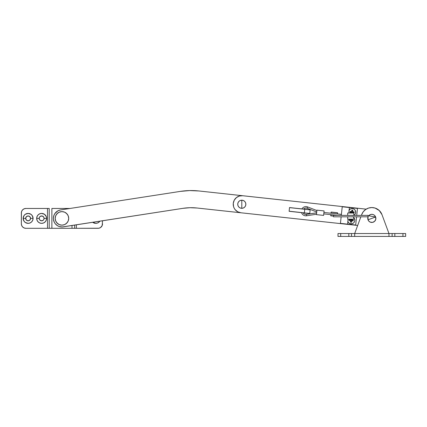 <?xml version="1.0" encoding="UTF-8"?>
<svg xmlns="http://www.w3.org/2000/svg" width="427" height="427" viewBox="0 0 427 427"><rect width="100%" height="100%" fill="white"/><g stroke="black" fill="none" stroke-linecap="round" stroke-linejoin="round"><path stroke-width="0.64" d="M180.317 191.392L60.629 209.919L180.317 191.392A71.261 71.261 0 0 1 198.913 190.97L292.041 201.096L198.913 190.97L189.599 190.575L180.317 191.392L60.629 209.919L57.976 210.789L54.864 213.553A8.567 8.567 0 0 0 53.423 217.46A8.567 8.567 0 0 1 60.629 209.919A8.567 8.567 0 0 0 56.786 211.541M56.796 211.536L55.745 212.465A8.567 8.567 0 0 0 55.74 212.475M55.745 212.465L54.17 214.77L53.423 217.46L53.434 219.419L54.282 222.221L55.35 223.865L57.581 225.76L59.369 226.561L62.278 226.95L182.937 208.333L189.988 207.709L197.06 208.013L279.52 216.975L197.06 208.013A54.122 54.122 0 0 0 182.937 208.333L189.988 207.709L197.06 208.013A54.122 54.122 0 0 0 182.937 208.333L63.255 226.854L182.937 208.333M198.913 190.97L194.264 190.623M53.685 216.083L53.375 218.437A8.567 8.567 0 0 0 53.375 218.437M53.61 220.385L53.893 221.325A8.567 8.567 0 0 1 53.887 221.303M57.581 225.76L59.369 226.561M61.296 226.929L63.255 226.854A8.567 8.567 0 0 1 53.423 217.46A8.567 8.567 0 0 0 53.418 217.476M54.282 222.221A8.567 8.567 0 0 0 56.775 225.221M59.364 226.556A8.567 8.567 0 0 0 63.255 226.854M189.599 190.575A71.261 71.261 0 0 0 184.944 190.832M366.174 209.15L242.723 195.731L366.174 209.15L242.723 195.731L239.387 196.03L236.425 197.573L234.279 200.14L233.275 203.327A8.567 8.567 0 0 0 234.199 208.221L235.117 209.625A8.567 8.567 0 0 0 240.871 212.774A8.567 8.567 0 0 1 233.275 203.327L233.569 206.657L234.199 208.216M235.117 209.625L237.679 211.771L240.871 212.774L357.666 225.467M331.01 213.222L331.138 212.059L337.592 212.758L331.138 212.059L331.01 213.222L331.138 212.059L337.592 212.758L337.469 213.927M332.75 216.046L330.728 215.822L332.75 216.046L330.728 215.822L330.856 214.658L330.728 215.822L332.75 216.046L330.728 215.822L330.856 214.658M303.533 209.059L310.151 209.78L309.74 213.543L310.151 209.78L303.533 209.059L310.151 209.78L309.74 213.543L303.127 212.822M301.531 212.651L289.116 211.301L301.531 212.651L289.116 211.301L289.517 207.623L301.942 208.883M241.041 195.715L239.387 196.03M235.229 198.747A8.567 8.567 0 0 0 233.275 203.327A8.567 8.567 0 0 1 242.723 195.731A8.567 8.567 0 0 0 236.425 197.573M289.517 207.623L304.761 209.283L304.371 212.87L304.761 209.283L289.527 207.538L289.127 211.21L304.371 212.87L289.127 211.21M348.822 236.425L405.65 236.425L405.65 233.537L402.944 233.537L402.944 236.425L394.826 236.425L394.826 233.537L402.944 233.537L388.965 233.537L381.978 214.632A10.824 10.824 0 0 0 361.669 214.632L361.397 215.373L361.669 214.632A10.824 10.824 0 0 1 381.978 214.632L388.965 233.537L392.119 233.537L392.119 236.425L388.97 236.425L388.965 233.537L348.822 233.537L348.822 236.425L340.703 236.425L351.528 236.425L351.528 233.537L354.688 233.537L360.863 216.815L354.688 233.537L354.688 236.419L351.528 236.425L351.528 233.537L340.703 233.537L348.822 233.537L348.822 236.425M337.997 236.425L340.703 236.425L340.703 233.537L337.997 233.537L337.997 236.425L340.703 236.425L340.703 233.537L337.997 233.537L337.997 236.425M361.669 214.632L363.26 211.765L365.635 209.502L368.581 208.056L371.826 207.559L375.066 208.056L378.012 209.502L375.066 208.056L379.283 210.543L381.978 214.632M354.688 236.419L388.97 236.425L388.965 233.537L354.688 233.537L354.677 236.425M365.635 209.502L368.581 208.056M394.826 236.425L394.826 233.537L392.119 233.537L392.119 236.425L394.826 236.425M405.65 236.425L405.65 233.537L402.944 233.537L402.944 236.425L405.65 236.425M31.625 221.891A4.959 4.959 0 0 0 33.076 218.389A4.959 4.959 0 0 1 28.113 223.348A4.959 4.959 0 0 1 23.154 218.384A4.959 4.959 0 0 0 24.606 221.891M24.606 221.896A4.959 4.959 0 0 0 31.619 221.896L32.698 220.284L33.076 218.384L32.238 215.63L30.872 214.258L28.113 213.425L25.358 214.258L23.992 215.63L23.154 218.384L25.679 218.384A2.434 2.434 0 0 0 28.113 220.823A2.434 2.434 0 0 0 30.552 218.384L33.076 218.384L30.552 218.384L29.837 220.108L28.113 220.823L26.394 220.108L25.679 218.384L26.394 216.665L28.113 215.95L29.837 216.665L30.552 218.384A2.434 2.434 0 0 0 28.113 215.95A2.434 2.434 0 0 0 25.679 218.384L23.154 218.384L23.992 221.143L25.358 222.51L28.113 223.348L30.013 222.969L31.625 221.896M37.523 215.63A4.959 4.959 0 0 0 44.403 222.51A4.959 4.959 0 0 0 46.607 218.389A4.959 4.959 0 0 1 41.643 223.348A4.959 4.959 0 0 1 36.685 218.384L39.209 218.384A2.434 2.434 0 0 0 41.643 220.823A2.434 2.434 0 0 0 44.082 218.384L46.607 218.384L46.228 216.489L44.403 214.258L41.643 213.425L39.748 213.804L38.136 214.877L37.064 216.489L36.685 218.384L37.064 220.284L38.136 221.896L39.748 222.969L41.643 223.348L43.543 222.969L45.155 221.896L46.228 220.284L46.607 218.384L44.082 218.384L43.671 219.74L42.999 220.412L41.168 220.775L39.62 219.74L39.209 218.384L39.396 217.455L40.293 216.361L42.124 215.998L43.671 217.033L44.082 218.384A2.434 2.434 0 0 0 41.643 215.95A2.434 2.434 0 0 0 39.209 218.384L36.685 218.384A4.959 4.959 0 0 1 41.643 213.425A4.959 4.959 0 0 1 46.607 218.384A4.959 4.959 0 0 0 44.403 214.263M99.277 221.891A4.959 4.959 0 0 0 99.859 221.186A4.959 4.959 0 0 1 92.712 222.296A4.959 4.959 0 0 0 99.277 221.896L99.891 221.143M24.985 208.547A4.51 4.51 0 0 0 23.352 209.225L22.668 209.785L24.136 208.808L25.86 208.461L47.509 208.461L47.509 228.306L25.86 228.306L24.136 227.965L22.668 226.988L23.357 227.548A4.51 4.51 0 0 0 24.985 228.221M21.435 212.091A4.51 4.51 0 0 0 21.435 212.096L21.35 223.796L21.35 212.972L21.692 211.248L22.668 209.785M22.668 226.988L21.692 225.525L21.35 223.796L21.35 212.972A4.51 4.51 0 0 1 25.86 208.461L49.217 208.461L49.217 228.306L47.509 228.306L47.509 208.461L25.86 208.461M47.509 208.461L49.217 208.461L49.217 228.306L51.87 228.306L51.87 208.461L70.023 208.461L51.87 208.461L51.87 228.306L72.014 228.306L47.509 228.306M72.014 225.499L72.014 228.306L74.666 228.306L74.666 225.088L74.666 228.306L76.374 228.306L72.014 228.306L72.014 225.499M76.374 224.821L76.374 228.306L76.374 224.821M102.533 220.775L102.192 225.525L100.526 227.548L98.904 228.221L76.374 228.306L98.023 228.306A4.51 4.51 0 0 0 100.532 227.548L101.21 226.988A4.51 4.51 0 0 0 102.192 225.525M92.712 222.296L95.765 223.348L97.666 222.969L99.277 221.896M102.448 224.682A4.51 4.51 0 0 0 102.448 224.677L102.533 223.796A4.51 4.51 0 0 1 98.023 228.306M44.403 214.258A4.959 4.959 0 0 0 38.889 214.258M30.872 214.258A4.959 4.959 0 0 0 23.154 218.384A4.959 4.959 0 0 1 28.113 213.425A4.959 4.959 0 0 1 33.076 218.384A4.959 4.959 0 0 0 30.872 214.263M25.86 228.306A4.51 4.51 0 0 1 21.35 223.796A4.51 4.51 0 0 0 21.435 224.682M21.692 225.525A4.51 4.51 0 0 0 22.674 226.988M22.674 209.78A4.51 4.51 0 0 0 21.692 211.248M241.794 208.312A4.056 4.056 0 0 0 245.856 204.255A4.056 4.056 0 0 0 241.794 200.194A4.056 4.056 0 0 1 245.856 204.255A4.056 4.056 0 0 1 241.794 208.312A4.056 4.056 0 0 0 245.856 204.255A4.056 4.056 0 0 0 241.794 200.194L241.794 208.312A4.056 4.056 0 0 1 237.738 204.255A4.056 4.056 0 0 1 241.794 200.194A4.056 4.056 0 0 0 237.738 204.255A4.056 4.056 0 0 0 241.794 208.312L243.347 208.002L244.666 207.122L245.546 205.809L245.856 204.255L245.546 202.702L244.666 201.384L243.347 200.503L241.794 200.194L240.241 200.503L238.923 201.384L238.042 202.702L237.738 204.255L238.042 205.809L238.923 207.122L240.241 208.002L241.794 208.312M367.039 216.815L368.063 216.815L368.015 219.788L375.632 216.985A4.056 4.056 0 0 0 368.693 215.806A4.056 4.056 0 0 1 375.632 216.985L368.015 219.788A4.056 4.056 0 0 1 368.079 216.815A4.056 4.056 0 0 0 373.225 222.195A4.056 4.056 0 0 0 375.632 216.985L368.693 215.806M368.138 216.681L367.77 218.224L368.015 219.788A4.056 4.056 0 0 0 373.225 222.195A4.056 4.056 0 0 0 375.632 216.985A4.056 4.056 0 0 1 373.225 222.195A4.056 4.056 0 0 1 368.015 219.788L368.843 221.138L370.118 222.072L372.456 222.398L374.575 221.367L375.771 219.339L375.632 216.985L374.805 215.635L373.529 214.701L371.986 214.327L370.422 214.573L368.544 215.998M61.942 225.152A6.763 6.763 0 0 0 68.704 218.384A6.763 6.763 0 0 0 61.942 211.621A6.763 6.763 0 0 1 68.704 218.384A6.763 6.763 0 0 1 61.942 225.152A6.763 6.763 0 0 1 55.174 218.384A6.763 6.763 0 0 1 61.942 211.621A6.763 6.763 0 0 0 55.174 218.384A6.763 6.763 0 0 0 61.942 225.152L64.53 224.634L66.724 223.172L68.192 220.972L68.704 218.384L68.192 215.795L66.724 213.601L64.53 212.134L61.942 211.621L59.353 212.134L57.159 213.601L55.691 215.795L55.174 218.384L55.691 220.972L57.159 223.172L59.353 224.634L61.942 225.152M65.699 224.01L67.567 222.141M67.567 214.626L65.699 212.758M58.184 212.758L56.316 214.626M56.316 222.141L58.184 224.01M304.761 209.283L310.141 209.865L304.761 209.283M309.751 213.452L304.371 212.87L309.751 213.452M331.128 212.15L331.101 213.233L331.219 212.155L337.495 212.838L337.378 213.916L337.581 212.849L331.128 212.15M330.829 215.742L330.941 214.669L330.829 215.742L332.761 215.955L330.829 215.742M309.74 213.543L305.257 213.057L309.74 213.543M305.668 209.289L310.151 209.78L305.668 209.289M331.138 212.059L336.156 212.603L331.138 212.059M352.472 208.568A3.608 3.608 0 0 1 353.818 215.32A3.608 3.608 0 0 0 355.67 212.545L355.285 210.49L354.405 209.39L353.166 208.712L351.768 208.563L350.418 208.958L348.923 210.426L350.418 208.958L351.768 208.563A3.608 3.608 0 0 0 349.137 210.079A3.608 3.608 0 0 1 352.472 208.568A3.608 3.608 0 0 0 351.768 208.563L353.166 208.712L354.405 209.39L355.285 210.49L355.68 211.84L355.526 213.238L355.67 212.545A3.608 3.608 0 0 0 349.137 210.079M349.473 223.39L348.395 222.488L347.743 221.239L348.395 222.488L349.473 223.39A3.608 3.608 0 0 0 350.124 223.668L350.818 223.812A3.608 3.608 0 0 1 347.882 221.624A3.608 3.608 0 0 0 354.794 220.615L354.672 219.216L353.524 217.46L354.672 219.216L354.794 220.615A3.608 3.608 0 0 0 353.818 217.733A3.608 3.608 0 0 1 350.818 223.812L352.878 223.428L353.972 222.547L354.65 221.309L353.972 222.547L352.878 223.428L351.528 223.823L349.473 223.39L350.124 223.668M350.129 223.668A3.608 3.608 0 0 0 350.818 223.812M357.479 208.435L356.726 215.373L357.479 208.435L349.409 207.554L357.479 208.435M347.605 224.148L355.675 225.024L356.572 216.815L355.675 225.024L340.431 223.369L347.605 224.148L348.149 219.163M353.753 215.357L354.853 214.471L355.526 213.238L354.853 214.471L353.753 215.357M349.409 207.554L342.235 206.775L341.301 215.373L342.235 206.775L349.409 207.554L348.816 213.03M341.146 216.815L340.431 223.369L341.146 216.815M352.435 213.1L352.755 212.721L354.052 212.822L354.154 211.925L352.862 211.755L352.755 210.185L351.859 210.089L351.683 211.381L350.119 211.488L350.017 212.384L351.309 212.561L351.538 213.03M352.755 210.185L351.859 210.089L352.755 210.185L352.702 210.655L351.805 210.559L352.702 210.655L352.633 211.306L352.755 210.185M351.688 211.659L352.585 211.755L351.688 211.659L351.586 212.555L351.688 211.659M352.729 211.643L352.483 212.651L351.586 212.555L352.483 212.651L352.729 211.643M351.859 210.089L351.736 211.21L351.859 210.089M350.583 211.541L351.24 211.611L350.583 211.541L350.487 212.438L351.138 212.507L350.017 212.384L350.487 212.438L350.583 211.541M354.052 212.822L354.154 211.925L354.052 212.822L353.588 212.774L353.684 211.877L353.588 212.774L352.932 212.705L354.052 212.822M354.154 211.925L353.033 211.808L354.154 211.925M350.119 211.488L350.017 212.384L350.119 211.488M351.138 212.507A0.448 0.448 0 0 1 351.538 213.004M352.451 213.03A0.448 0.448 0 0 1 352.932 212.705M353.033 211.808A0.448 0.448 0 0 1 352.633 211.306M351.736 211.21A0.448 0.448 0 0 1 351.24 211.611M350.871 219.163L350.535 219.665L349.238 219.558L349.142 220.455L350.428 220.631L350.54 222.195L351.437 222.296L351.725 220.871L353.177 220.898L353.273 220.001L351.987 219.825L351.779 219.163M350.807 219.729L351.704 219.83L350.807 219.729L350.711 220.626L350.807 219.729M351.853 219.713L351.608 220.727L350.711 220.626L351.608 220.727L351.853 219.713M349.708 219.611L350.359 219.681L349.708 219.611L349.612 220.508L350.263 220.578L349.142 220.455L349.612 220.508L349.708 219.611M353.177 220.898L353.273 220.001L353.177 220.898L352.707 220.844L352.809 219.948L352.707 220.844L352.056 220.775L353.177 220.898M353.273 220.001L352.152 219.878L353.273 220.001M351.437 222.296L351.56 221.175L351.437 222.296L350.54 222.195L351.437 222.296M350.594 221.73L351.49 221.826L350.594 221.73L350.663 221.074L350.594 221.73M349.238 219.558L349.142 220.455L349.238 219.558M350.263 220.578A0.448 0.448 0 0 1 350.663 221.074M351.56 221.175A0.448 0.448 0 0 1 352.056 220.775M352.152 219.878A0.448 0.448 0 0 1 351.752 219.382M350.855 219.281A0.448 0.448 0 0 1 350.359 219.681M334.458 215.373L368.063 215.373L333.439 215.373L333.428 216.815L368.063 216.815L334.458 216.815M347.685 219.163L347.685 216.815L347.685 219.163L353.818 219.163L347.685 219.163M347.685 215.373L347.685 213.03L353.818 213.03L353.818 215.373L353.818 213.03L347.685 213.03L347.685 215.373M353.818 216.815L353.818 219.163L353.818 216.815M352.28 216.761L352.83 216.761M352.83 215.427L352.28 215.427M349.222 215.427L348.672 215.427M348.672 216.761L349.222 216.761M307.248 208.296A3.213 3.213 0 0 0 303.464 209.139A3.213 3.213 0 0 1 307.248 208.296L307.403 206.86L316.877 210.538L307.403 206.86A4.606 4.606 0 0 0 301.894 208.968A4.606 4.606 0 0 1 307.403 206.86L307.248 208.296L316.717 211.973L307.248 208.296M316.62 212.865L306.218 214.423A3.213 3.213 0 0 1 303.074 212.726A3.213 3.213 0 0 0 306.218 214.423L316.626 212.811L316.551 213.527L316.604 213.02M306.799 215.742A4.606 4.606 0 0 1 301.505 212.555A4.606 4.606 0 0 0 306.799 215.742L316.471 214.247L306.799 215.742L306.218 214.423L306.799 215.742M323.928 212.454L341.413 214.354L323.928 212.454M337.431 215.373L323.767 213.89L337.431 215.373M316.919 210.148L316.428 214.632L316.919 210.148L324.093 210.927L323.602 215.411L316.428 214.632L323.602 215.411L324.093 210.927L316.919 210.148M368.069 216.815L368.069 215.373"/></g></svg>
